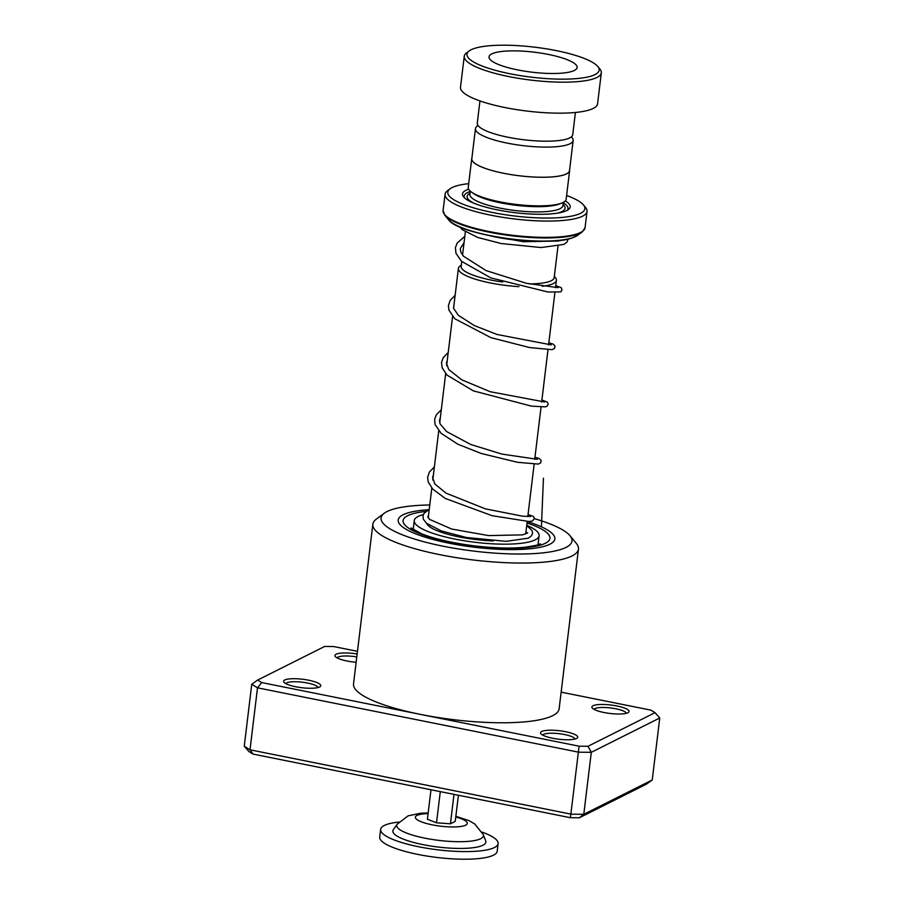 <?xml version="1.0" encoding="UTF-8"?>
<svg xmlns="http://www.w3.org/2000/svg" width="904" height="904" viewBox="0 0 904 904"><rect width="100%" height="100%" fill="white"/><g stroke="black" fill="none" stroke-linecap="round" stroke-linejoin="round"><path stroke-width="1.36" d="M478.046 125.543L477.109 126.232A49.211 11.153 6.9 0 0 475.459 128.639A49.211 11.153 6.9 0 0 512.105 144.03A49.211 11.153 6.9 0 0 567.712 144.696A49.211 11.153 6.9 0 0 573.17 140.47A49.211 11.153 6.9 0 0 572.142 137.724L571.396 136.832M475.459 128.639L471.809 158.776A49.211 11.153 6.9 0 0 508.455 174.167A49.211 11.153 6.9 0 0 564.073 174.834A49.211 11.153 6.9 0 0 569.52 170.607L573.17 140.47M557.994 246.193L554.186 277.596A46.85 10.622 -173.1 0 1 548.999 281.619A46.85 10.622 -173.1 0 1 529.269 283.912A46.895 10.622 6.9 0 0 549.044 281.63A46.895 10.622 6.9 0 0 554.242 277.144M502.59 282.014A46.85 10.622 -173.1 0 1 461.176 266.341L461.763 261.55M461.232 265.878A46.895 10.622 6.9 0 0 502.658 282.025M554.344 276.308L555.361 277.539A49.358 11.187 -173.1 0 1 556.389 280.285A49.358 11.187 -173.1 0 1 550.92 284.523A49.358 11.187 -173.1 0 1 542.231 286.274M518.952 286.624A49.358 11.187 -173.1 0 1 458.396 268.42A49.358 11.187 -173.1 0 1 460.057 266.002L461.334 265.053M471.899 158.076A49.313 11.176 6.9 0 0 471.718 158.765L468.249 187.377A49.313 11.176 6.9 0 0 471.56 192.145L473.673 193.625A46.85 10.622 6.9 0 0 514.545 205.118A46.85 10.622 6.9 0 0 558.344 204.383A46.85 10.622 6.9 0 0 559.406 203.999L561.802 203.061A49.313 11.176 6.9 0 0 566.164 199.219L569.622 170.619A49.313 11.176 6.9 0 0 569.61 169.895M471.56 192.145A49.313 11.176 6.9 0 0 514.591 204.236A49.313 11.176 6.9 0 0 560.695 203.457A49.313 11.176 6.9 0 0 561.802 203.061M468.667 189.218A54.24 12.294 6.9 0 0 468.498 189.275A54.24 12.294 6.9 0 0 463.628 196.948A54.24 12.294 6.9 0 0 509.076 211.886A54.24 12.294 6.9 0 0 564.175 211.626A54.24 12.294 6.9 0 0 568.367 209.626A54.24 12.294 6.9 0 0 565.316 200.914M567.147 210.395A52.274 11.842 6.9 0 0 563.248 202.767M470.238 191.512A52.274 11.842 6.9 0 0 470.012 191.58A52.274 11.842 6.9 0 0 464.633 197.987M468.701 183.659A69.032 15.65 6.9 0 0 455.458 186.224A69.032 15.65 6.9 0 0 450.124 188.767A69.032 15.65 6.9 0 0 491.55 212.293A69.032 15.65 6.9 0 0 577.227 214.677A69.032 15.65 6.9 0 0 583.43 204.903A69.032 15.65 6.9 0 0 566.605 195.501M583.43 204.903L585.543 207.445A71.506 16.204 -173.1 0 1 587.035 211.423A71.506 16.204 -173.1 0 1 579.114 217.57A71.506 16.204 -173.1 0 1 498.307 216.598A71.506 16.204 -173.1 0 1 445.073 194.247A71.506 16.204 -173.1 0 1 447.469 190.733L450.124 188.767M471.718 158.765A49.313 11.176 6.9 0 0 508.432 174.178A49.313 11.176 6.9 0 0 564.152 174.856A49.313 11.176 6.9 0 0 569.622 170.619M474.363 48.454A66.568 15.085 6.9 0 0 469.221 50.918A66.568 15.085 6.9 0 0 509.167 73.597A66.568 15.085 6.9 0 0 591.781 75.902A66.568 15.085 6.9 0 0 597.77 66.467A66.568 15.085 6.9 0 0 541.982 48.149A66.568 15.085 6.9 0 0 474.363 48.454M597.77 66.467L599.872 69.009A69.032 15.65 -173.1 0 1 601.318 72.851A69.032 15.65 -173.1 0 1 593.668 78.795A69.032 15.65 -173.1 0 1 515.653 77.857A69.032 15.65 -173.1 0 1 464.249 56.263A69.032 15.65 -173.1 0 1 466.566 52.884L469.221 50.918M572.209 71.326A44.375 10.057 6.9 0 0 577.136 67.506A44.375 10.057 6.9 0 0 544.084 53.63A44.375 10.057 6.9 0 0 493.934 53.031A44.375 10.057 6.9 0 0 489.019 56.85A44.375 10.057 6.9 0 0 522.06 70.727A44.375 10.057 6.9 0 0 572.209 71.326M575.419 112.48L572.729 134.707A48.081 10.893 -173.1 0 1 567.396 138.843A48.081 10.893 -173.1 0 1 513.065 138.188A48.081 10.893 -173.1 0 1 477.267 123.159L479.956 100.92M601.318 72.851L597.567 103.847A69.032 15.65 -173.1 0 1 589.916 109.779A69.032 15.65 -173.1 0 1 511.901 108.842A69.032 15.65 -173.1 0 1 460.498 87.259L464.249 56.263M469.334 848.11A46.85 10.622 -173.1 0 1 416.665 843.229A46.85 10.622 -173.1 0 1 393.353 829.635L397.206 824.177A43.663 9.899 -173.1 0 0 418.925 836.844A43.663 9.899 -173.1 0 0 468.023 841.398A43.663 9.899 -173.1 0 0 483.256 834.584L485.685 840.81A46.85 10.622 -173.1 0 1 469.334 848.11M482.114 832.132A59.178 13.413 -173.1 0 1 498.115 843.613A59.178 13.413 -173.1 0 1 477.222 851.172A59.178 13.413 -173.1 0 1 413.851 845.737A59.178 13.413 -173.1 0 1 380.629 829.386A59.178 13.413 -173.1 0 1 398.89 822.064M498.115 843.613L497.189 851.24A59.178 13.413 -173.1 0 1 476.306 858.8A59.178 13.413 -173.1 0 1 412.936 853.365A59.178 13.413 -173.1 0 1 379.703 837.025L380.629 829.386M430.982 789.757L427.411 819.261L436.519 822.787L450.441 823.815L455.243 821.318L458.407 795.26M440.293 791.621L436.519 822.787M454 794.379L450.441 823.815M356.142 662.27A18.735 4.249 -173.1 0 1 335.305 656.53A18.735 4.249 -173.1 0 1 336.085 654.247A18.735 4.249 -173.1 0 1 357.148 653.965M356.797 656.914A16.272 3.684 6.9 0 0 338.085 657.095A16.272 3.684 6.9 0 0 337.158 657.897M319.62 686.983A18.735 4.249 -173.1 0 1 300.795 687.594A18.735 4.249 -173.1 0 1 283.969 682.271A18.735 4.249 -173.1 0 1 284.749 679.989A18.735 4.249 -173.1 0 1 307.846 680.057A18.735 4.249 -173.1 0 1 320.152 686.656A18.735 4.249 -173.1 0 1 319.62 686.983M318.038 687.537A16.272 3.684 6.9 0 0 304.377 682.486A16.272 3.684 6.9 0 0 286.749 682.836A16.272 3.684 6.9 0 0 285.811 683.639M627.907 712.736A18.735 4.249 -173.1 0 1 609.081 713.346A18.735 4.249 -173.1 0 1 592.267 708.035A18.735 4.249 -173.1 0 1 593.035 705.741A18.735 4.249 -173.1 0 1 616.144 705.821A18.735 4.249 -173.1 0 1 628.449 712.409A18.735 4.249 -173.1 0 1 627.907 712.736M626.325 713.301A16.272 3.684 6.9 0 0 612.675 708.239A16.272 3.684 6.9 0 0 595.047 708.589A16.272 3.684 6.9 0 0 594.109 709.403M576.571 738.478A18.735 4.249 -173.1 0 1 557.745 739.088A18.735 4.249 -173.1 0 1 540.92 733.777A18.735 4.249 -173.1 0 1 541.699 731.483A18.735 4.249 -173.1 0 1 564.808 731.562A18.735 4.249 -173.1 0 1 577.102 738.15A18.735 4.249 -173.1 0 1 576.571 738.478M574.989 739.043A16.272 3.684 6.9 0 0 561.339 733.98A16.272 3.684 6.9 0 0 543.699 734.33A16.272 3.684 6.9 0 0 542.773 735.144M429.773 504.986A96.152 21.798 6.9 0 0 387.048 511.551A96.152 21.798 6.9 0 0 384.29 513.212A96.152 21.798 6.9 0 0 447.423 547.044A96.152 21.798 6.9 0 0 565.994 547.417A96.152 21.798 6.9 0 0 569.972 535.688A96.152 21.798 6.9 0 0 534.354 518.659M569.972 535.688L576.289 543.315A103.553 23.47 -173.1 0 1 578.458 549.078A103.553 23.47 -173.1 0 1 572.017 555.949A103.553 23.47 -173.1 0 1 456.011 557.576A103.553 23.47 -173.1 0 1 372.855 524.196A103.553 23.47 -173.1 0 1 376.335 519.111L384.29 513.212M403.105 514.771A78.897 17.888 6.9 0 0 398.201 520.003A78.897 17.888 6.9 0 0 461.56 545.44A78.897 17.888 6.9 0 0 549.937 544.197A78.897 17.888 6.9 0 0 554.853 538.965A78.897 17.888 6.9 0 0 527.202 521.563A78.897 17.888 6.9 0 1 554.853 538.965A78.897 17.888 6.9 0 1 549.937 544.197A78.897 17.888 6.9 0 1 461.56 545.44A78.897 17.888 6.9 0 1 398.201 520.003A78.897 17.888 6.9 0 1 403.105 514.771A78.897 17.888 6.9 0 1 428.654 509.732A78.897 17.888 6.9 0 0 403.105 514.771M357.464 651.321L333.565 646.541L324.66 646.45L257.629 680.068L261.697 682.576L420.394 714.386A103.553 23.47 6.9 0 0 552.683 715.674A103.553 23.47 6.9 0 0 559.135 708.804L578.458 549.078M372.855 524.196L353.52 683.921A103.553 23.47 6.9 0 0 420.394 714.386L579.08 746.184L587.995 746.275L655.027 712.657L650.959 710.149L561.147 692.148M652.247 779.982L659.75 717.991L591.295 752.32L578.696 752.196L257.504 687.82L251.753 684.271L244.249 746.252L250.001 749.8L571.192 814.176L583.792 814.301L652.247 779.982L646.371 784.186L579.34 817.792L570.435 817.713L253.041 754.094L248.973 751.586L244.249 746.252M261.697 682.576L257.504 687.82L250.001 749.8L253.041 754.094M579.08 746.184L570.435 817.713M587.995 746.275L591.295 752.32L583.792 814.301L579.34 817.792M257.629 680.068L251.753 684.271M659.75 717.991L655.027 712.657M525.981 531.608A50.545 11.458 -173.1 0 1 526.829 533.371M526.738 525.303A62.873 14.249 -173.1 0 1 539.1 535.688A62.873 14.249 -173.1 0 1 503.178 544.163A62.873 14.249 -173.1 0 1 414.269 520.58A62.873 14.249 -173.1 0 1 423.321 514.568M493.29 540.92A50.545 11.458 -173.1 0 1 426.688 523.439M541.428 526.84L543.44 478.182M489.776 235.684A46.85 10.622 6.9 0 0 533.733 241.006M470.283 191.139L469.888 194.349A46.85 10.622 6.9 0 0 504.771 208.993A46.85 10.622 6.9 0 0 557.712 209.626A46.85 10.622 6.9 0 0 562.898 205.603L563.294 202.394M557.067 213.22A49.313 11.176 6.9 0 0 559.599 212.519A49.313 11.176 6.9 0 0 563.034 204.519M577.622 235.322L572.232 237.91C547.327 247.617 458.091 234.757 448.508 219.695A66.862 15.153 6.9 0 0 504.545 238.102A66.862 15.153 6.9 0 0 572.458 237.786A66.862 15.153 6.9 0 0 577.622 235.322L582.3 231.853A71.213 16.136 -173.1 0 1 576.808 234.475A71.213 16.136 -173.1 0 1 504.466 234.814A71.213 16.136 -173.1 0 1 444.791 215.208L443.096 210.542A71.506 16.204 6.9 0 0 496.33 232.893A71.506 16.204 6.9 0 0 577.136 233.865A71.506 16.204 6.9 0 0 585.057 227.718L587.035 211.423M567.079 239.164A66.161 14.995 -173.1 0 1 457.831 225.943M470.023 193.264A49.313 11.176 6.9 0 0 473.741 203.14M455.774 816.979A26.159 5.932 -173.1 0 1 458.068 826.776A26.159 5.932 -173.1 0 1 421.467 821.86A26.159 5.932 -173.1 0 1 424.597 813.803A26.159 5.932 -173.1 0 1 428.089 813.634M527.021 523.02A73.97 16.769 -173.1 0 1 545.349 543.281A73.97 16.769 -173.1 0 1 450.847 542.355A73.97 16.769 -173.1 0 1 407.693 515.687A73.97 16.769 -173.1 0 1 425.795 511.449M538.581 544.524A64.105 14.532 6.9 0 0 538.129 543.756M413.297 528.648A64.105 14.532 6.9 0 0 412.676 529.281M462.543 255.075L465.357 231.842M427.389 524.659L427.468 524.06M428.213 517.879L431.818 488.047M432.79 480.047L438.745 430.835M439.717 422.823L445.672 373.623M446.632 365.611L452.588 316.4M453.559 308.388L458.396 268.42M448.508 219.695L444.791 215.208M443.096 210.542L445.073 194.247M585.057 227.718L582.3 231.853M525.699 533.936L527.213 521.438M527.812 516.512L534.14 464.215M534.727 459.3L541.055 407.003M541.654 402.077L547.982 349.791M548.581 344.865L554.909 292.568M555.508 287.653L556.389 280.285M428.18 812.967L420.733 813.216L408.054 815.86L397.206 824.177M455.853 816.312L468.611 820.482L474.69 823.917L483.256 834.584M540.287 543.756L539.778 543.993C540.14 544.615 535.089 545.711 524.614 547.282C510.568 548.626 493.742 548.129 474.159 545.824C452.362 543.021 434.824 539.01 421.546 533.778L411.071 527.947L411.738 530.015M527.687 532.75L522.693 534.874L488.612 535.597L451.74 529.055L429.547 519.382L427.795 516.805L428.485 515.653M464.023 242.792L460.26 248.555L460.825 252.159L463.458 256.205L486.115 270.601L526.523 283.325L558.197 287.664M454.181 303.303L453.514 308.219L458.373 315.327L474.295 325.553L497.008 334.469L551.27 344.876M447.254 360.515L446.406 362.99L448.7 369.51L461.673 379.782L490.296 391.748L544.626 401.964M440.327 417.727L439.48 420.247L440.09 423.886L446.565 431.524L470.622 444.452L501.856 454.079L537.428 459.311M433.4 474.95L432.553 477.448L434.914 484.024L446.011 493.143L485.437 508.862L522.252 516.127L530.501 516.523M561.056 240.215L558.502 241.018L523.382 241.718L486.058 234.904M568.175 239.006L567.034 242.046L563.825 244.396L541.123 247.549L501.336 243.56L477.775 237.458L462.283 229.661L459.707 226.881M464.814 236.317L457.13 243.108L455.401 247.707L455.966 253.256L461.503 261.312L490.838 277.89L548.039 292.026L560.74 291.89L562.039 289.935L561.214 287.642L555.745 285.619M455.141 295.292L450.135 300.444L448.384 305.688L448.915 310.083L454.802 318.739L490.849 337.633L529.676 347.577L552.129 349.667L554.672 348.3L554.954 345.837L552.841 343.961L548.818 342.842M448.226 352.503L443.22 357.656L441.502 362.47L442.158 367.804L447.062 375.137L473.334 390.856L531.382 406.122L545.225 406.879L546.954 406.28L548.186 404.337L547.383 402.088L541.903 400.054M441.299 409.727L436.395 414.71L434.632 419.298L435.095 424.597L441.062 433.276L457.853 444.226L481.222 453.469L517.608 462.317L538.309 464.091L540.829 462.724L541.101 460.272L538.976 458.384L534.976 457.277M434.372 466.939L429.445 471.967L427.626 477.21L428.18 481.832L432.654 488.985L445.288 498.454L492.126 515.709L528.704 521.461L532.264 521.111L534.354 518.749L533.496 516.466L528.049 514.478M526.704 525.597L532.072 530.467L532.592 533.236L531.507 535.812L528.365 538.151L506.172 541.349L466.328 537.473L441.367 530.953L426.552 523.314L423.4 519.314L422.902 516.229L424.066 513.223L429.231 509.472M413.173 529.62L414.269 520.58M538.004 544.728L539.1 535.688"/></g></svg>

